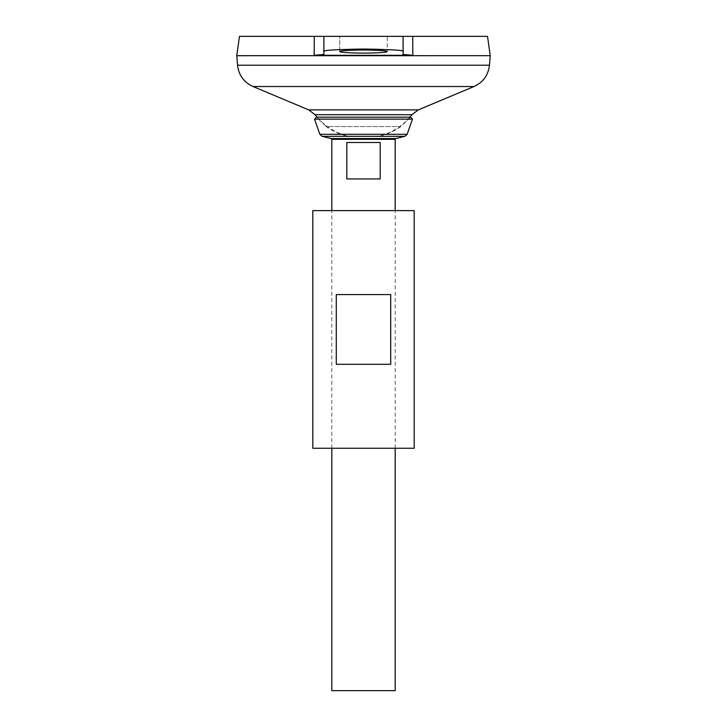 <?xml version="1.0" encoding="UTF-8"?>
<svg xmlns="http://www.w3.org/2000/svg" width="727" height="727" viewBox="0 0 727 727"><rect width="100%" height="100%" fill="white"/><g stroke="black" fill="none" stroke-linecap="round" stroke-linejoin="round"><path stroke-width="0.55" stroke-dasharray="3.63 2.73" d="M314.273 36.35L239.474 36.35M487.526 36.35L403.103 36.35L403.103 55.107L323.897 55.107L323.897 36.35L323.897 54.407M490.243 55.679L236.793 55.679M317.072 117.156A61.677 61.677 0 0 0 347.66 136.158L379.34 136.158L347.66 136.158C339.854 134.377 332.684 131.178 326.15 126.571L400.85 126.571L326.15 126.571L316.445 117.156L410.555 117.156L400.85 126.571C394.316 131.178 387.146 134.377 379.34 136.158A61.677 61.677 0 0 0 409.928 117.156M411.973 114.693L315.027 114.693M490.243 55.706L236.793 55.706M403.103 54.407L403.103 36.35L323.897 36.35L323.897 51.553C321.643 50.363 334.847 49.518 363.5 49.027C392.153 49.518 405.357 50.363 403.103 51.553L403.103 55.107M387.264 36.35L339.736 36.35L387.264 36.35L339.736 36.35L387.264 36.35L387.264 51.553C386.937 52.68 370.452 53.135 363.5 53.08C356.548 53.135 340.063 52.68 339.736 51.553C340.063 50.436 356.548 49.972 363.5 50.036C370.452 49.972 386.937 50.436 387.264 51.553L387.264 36.35M395.188 690.65L331.812 690.65M331.812 448.259L331.812 210.621M346.806 142.492L346.806 178.933L380.194 178.933L380.194 142.492L346.806 142.492M412.463 119.119L314.537 119.119M346.806 178.933L380.194 178.933L346.806 178.933M403.103 51.553L403.103 36.35M414.199 448.259L312.801 448.259M414.199 210.621L312.801 210.621M390.708 364.291L390.708 294.58L336.292 294.58L336.292 364.291L390.708 364.291M336.292 294.58L390.708 294.58L336.292 294.58M418.298 109.877L308.702 109.877M473.995 86.522L253.005 86.522M489.462 65.212L237.538 65.212M395.188 139.33L331.812 139.33M395.788 138.557L331.212 138.557M404.921 136.322L322.079 136.322M407.165 134.286L319.835 134.286M395.188 448.259L395.188 210.621M339.736 51.553L339.736 36.35L339.736 51.553"/><path stroke-width="1.09" d="M409.928 117.156A61.677 61.677 0 0 0 411.973 114.693L315.027 114.693L308.702 109.877L253.005 86.522C243.881 82.296 238.729 75.199 237.538 65.212L236.793 55.679L490.243 55.679L487.526 36.35L412.727 36.35L412.836 55.343L403.103 54.407L403.103 36.35L412.727 36.35M323.897 55.107L323.897 51.553L323.897 54.407L314.164 55.343L412.836 55.343M314.164 55.343L314.273 36.35L323.897 36.35L239.474 36.35L236.757 55.679M236.757 55.706L490.207 55.679M403.103 36.35L323.897 36.35L323.897 51.553C321.643 50.363 334.847 49.518 363.5 49.027C392.153 49.518 405.357 50.363 403.103 51.553M331.812 448.259L331.812 690.65L395.188 690.65L395.188 448.259M331.812 210.621L331.812 139.33L395.188 139.33L395.188 210.621M380.194 142.492L380.194 178.933L346.806 178.933L346.806 142.492L380.194 142.492M314.537 119.119L412.463 119.119L410.555 117.156L316.445 117.156L314.537 119.119L319.835 134.286L322.079 136.322L331.212 138.557L331.812 139.33M363.5 50.036C370.452 49.972 386.937 50.436 387.264 51.553C386.937 52.68 370.452 53.135 363.5 53.08C356.548 53.135 340.063 52.68 339.736 51.553C340.063 50.436 356.548 49.972 363.5 50.036M312.801 448.259L414.199 448.259L414.199 210.621L312.801 210.621L312.801 448.259M336.292 364.291L336.292 294.58L390.708 294.58L390.708 364.291L336.292 364.291M308.702 109.877L418.298 109.877L411.973 114.693M253.005 86.522L473.995 86.522L418.298 109.877M237.538 65.212L489.462 65.212C488.271 75.19 483.119 82.296 473.995 86.522M331.212 138.557L395.788 138.557L395.188 139.33M322.079 136.322L404.921 136.322L395.788 138.557M319.835 134.286L407.165 134.286L404.921 136.322M315.027 114.693A61.677 61.677 0 0 0 317.072 117.156M489.462 65.212L490.243 55.706M407.165 134.286L412.463 119.119"/></g></svg>
